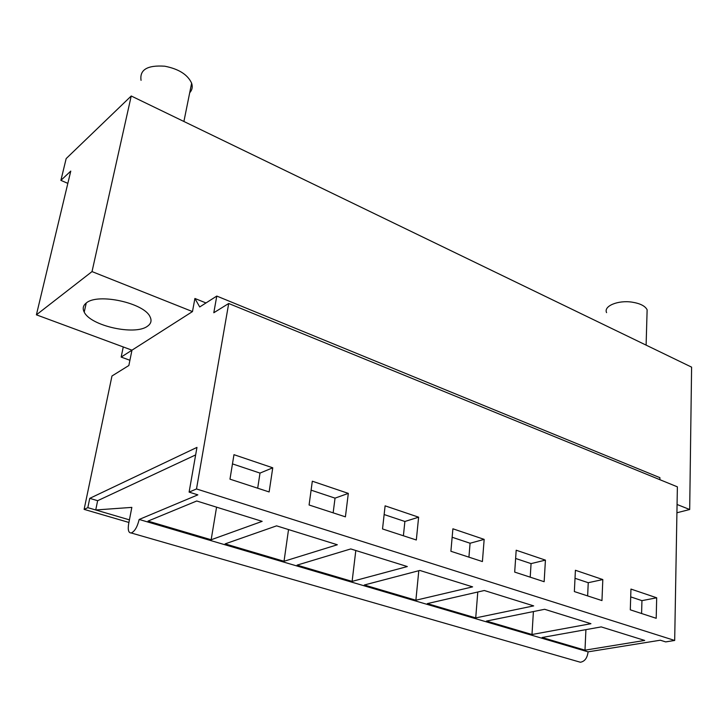 <?xml version="1.0" encoding="UTF-8"?>
<svg xmlns="http://www.w3.org/2000/svg" width="728" height="728" viewBox="0 0 728 728"><rect width="100%" height="100%" fill="white"/><g stroke="black" fill="none" stroke-linecap="round" stroke-linejoin="round"><path stroke-width="1.09" d="M205.988 302.957L194.904 298.471L192.474 311.575L121.167 357.075L123.259 346.956M129.429 519.865L87.815 507.653L84.12 509.373L111.966 375.994L128.847 365.511L131.968 350.177L36.4 314.824L70.771 171.098L60.897 180.371L66.166 158.586L131.231 95.996L92.019 271.589L36.4 314.824M67.831 183.365L60.897 180.371M129.912 360.269L121.167 357.075M192.474 311.575L92.019 271.589M86.35 302.939C97.861 292.829 144.226 303.021 150.004 316.716C151.97 320.584 151.078 323.787 147.338 326.317C134.889 335.708 90.481 325.871 84.221 312.094C82.382 308.508 83.092 305.46 86.35 302.939M677.067 504.486L689.689 509.509L691.6 367.139L131.231 95.996M87.815 507.653L89.753 498.352L196.969 447.392L189.107 492.11L196.496 488.952L228.701 303.494L213.804 312.74L216.78 296.069L199.709 306.961L194.904 298.471M128.92 522.458L84.12 509.373M228.701 303.494L677.377 486.841L674.683 640.458L665.674 641.896L660.314 640.212L588.087 651.851L139.166 519.455C137.355 526.945 134.707 531.449 131.213 532.978C128.547 532.987 127.691 529.948 128.647 523.86L131.841 507.389L95.732 509.973L97.634 500.7L89.753 498.352M195.65 454.909L97.634 500.7M189.107 492.11L197.852 494.858L139.166 519.455M674.683 640.458L196.496 488.952M211.156 539.757L147.984 521.102L196.733 500.991L262.162 521.357L211.156 539.757L216.571 507.17M364.319 584.994L419.819 570.443L472.609 586.868L415.879 600.227L364.319 584.994M475.721 617.899L533.679 605.887L484.302 590.508L427.318 603.603L475.721 617.899L477.786 592.01M225.125 543.88L276.585 525.853L337.337 544.762L284.029 561.279L225.125 543.88M297.07 565.128L350.75 548.939L407.316 566.548L352.115 581.39L297.07 565.128M531.986 634.516L590.927 623.705L544.626 609.29L486.468 621.066L531.986 634.516L533.406 611.565M644.69 640.44L601.201 626.899L542.105 637.5L584.994 650.168L644.69 640.44M272.754 467.804L269.132 491.946L229.975 479.16L233.97 454.681L272.754 467.804L260.014 473.091L257.685 488.206M484.165 539.375L482.409 561.561L450.896 551.269L452.898 528.792L484.165 539.375L470.079 543.243L468.923 557.157M545.427 560.123L544.153 581.717L514.687 572.099L516.188 550.222L545.427 560.123L531.067 563.618L530.212 577.168M348.321 493.393L345.409 516.844L309.082 504.986L312.321 481.208L348.321 493.393L335.035 498.143L333.151 512.84M418.618 517.189L416.325 539.994L382.528 528.956L385.112 505.842L418.618 517.189L404.886 521.476L403.394 535.772M602.811 579.552L601.965 600.582L574.356 591.573L575.411 570.27L602.811 579.552L588.242 582.709L587.642 595.913M656.683 597.788L656.201 618.29L630.293 609.827L630.949 589.07L656.683 597.788L641.95 600.645L630.703 596.887M216.78 296.069L659.914 477.677L659.868 479.688M588.087 651.851C587.305 658.021 584.73 661.479 580.38 662.243L577.95 661.543M232.469 463.891L260.014 473.091M689.689 509.509L676.922 512.767M641.586 613.522L641.95 600.645M584.994 650.168L585.913 629.638M311.102 490.153L335.035 498.143M284.029 561.279L288.534 529.565M384.138 514.541L404.886 521.476M352.115 581.39L355.81 550.514M452.143 537.255L470.079 543.243M415.879 600.227L418.8 570.707M515.624 558.458L531.067 563.618M575.011 578.287L588.242 582.709M141.059 80.344C139.485 69.715 147.402 65.001 164.792 66.212C178.76 68.96 187.706 74.62 191.628 83.201C192.829 86.86 192.183 90.044 189.708 92.738M606.588 312.64C603.321 306.133 618.036 299.945 632.168 302.166C640.231 303.467 645.217 306.015 647.128 309.8L647.019 313.641M84.221 312.094L86.241 303.021M131.213 532.978L580.38 662.243M183.902 121.485L191.628 83.201M646.109 345.127L647.128 309.8"/></g></svg>
